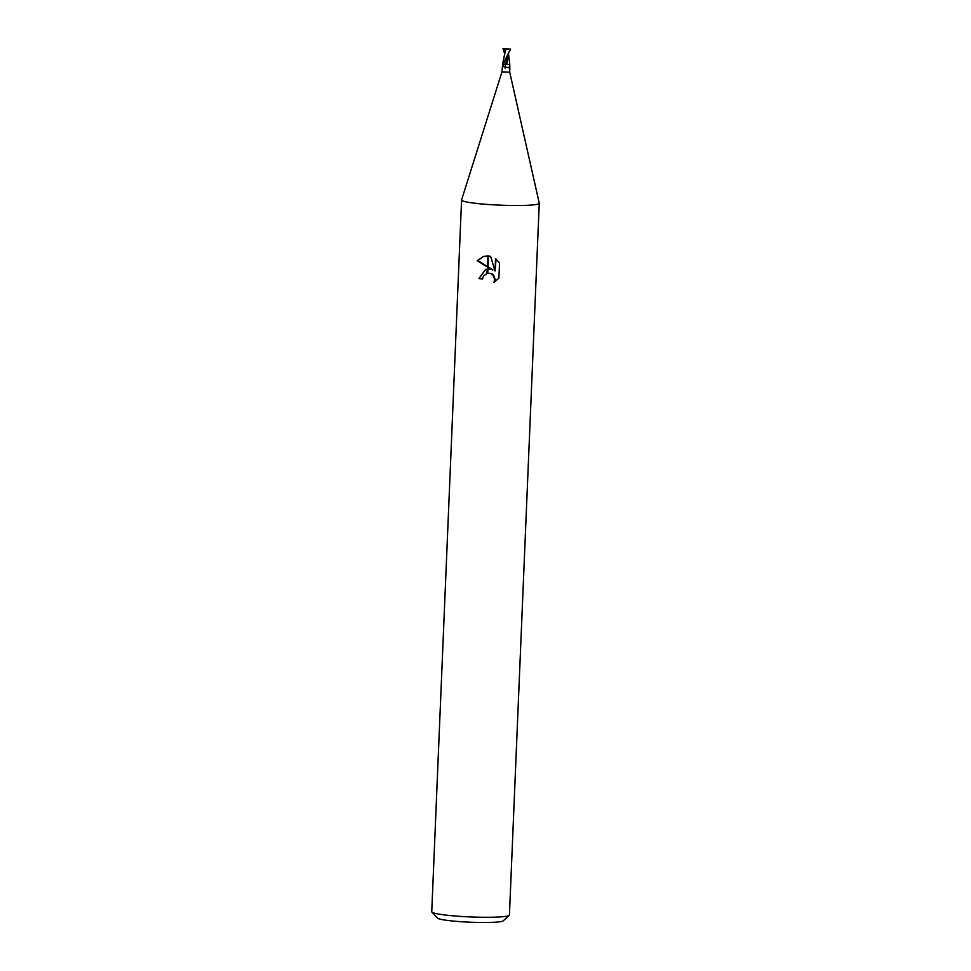<?xml version="1.0" encoding="UTF-8"?>
<svg xmlns="http://www.w3.org/2000/svg" width="971" height="971" viewBox="0 0 971 971"><rect width="100%" height="100%" fill="white"/><g stroke="black" fill="none" stroke-linecap="round" stroke-linejoin="round"><path stroke-width="1.46" d="M509.107 67.788L509.739 64.353L509.824 69.584L509.107 67.788L503.379 66.538L502.65 64.377A4.018 2.537 61.8 0 0 502.602 64.304L501.958 71.878L509.726 72.194L539.245 203.17A38.876 3.52 2.4 0 1 490.355 204.626A38.876 3.52 2.4 0 0 539.257 203.267A38.876 3.52 2.4 0 0 539.245 203.145M509.726 72.206L509.678 69.439M508.44 54.777L505.527 64.462A4.236 2.925 -65.3 0 0 505.842 67.618L505.017 68.067M501.958 71.878L461.589 199.917A38.876 3.52 2.4 0 0 461.577 200.002L431.743 911.769A38.876 3.52 2.4 0 0 431.889 912.097L437.448 918.105A33.05 2.998 2.4 0 0 461.783 921.746A33.05 2.998 2.4 0 0 503.209 920.86L509.253 915.35A38.876 3.52 2.4 0 0 509.423 915.034L539.257 203.267M431.889 912.097A38.876 3.52 2.4 0 0 460.521 916.393A38.876 3.52 2.4 0 0 509.253 915.35M492.479 269.987L487.988 267.413L488.462 255.956L490.634 256.356L495.052 271.067L495.574 258.699L499.531 262.898L498.9 278.155L493.936 282.379L494.712 279.648L493.062 275.181L491.108 273.737L487.745 273.154L487.915 269.076L492.989 269.829L488 266.976M487.745 273.154A6.214 5.984 -106.5 0 0 487.211 273.239L483.34 276.177L482.611 278.932A38.876 3.52 -177.6 0 1 478.861 278.616L485.561 269.465L487.381 269.113A10.22 9.844 73.5 0 1 487.915 269.076M487.988 267.413L477.271 260.726L483.461 256.405L487.94 255.907A14.067 13.545 73.5 0 1 488.462 255.956M483.692 256.332L477.805 260.568L487.491 266.673M485.803 269.392L478.861 278.616M487.381 269.113L486.762 273.349M487.745 273.082L491.617 273.591L493.571 275.036L495.234 279.49L494.555 282.039M479.383 278.459A36.934 3.35 2.4 0 0 482.623 278.738M496.072 259.063L495.052 271.067M487.94 255.907L487.466 267.11M461.577 200.002A38.876 3.52 2.4 0 0 490.355 204.626A38.876 3.52 2.4 0 1 461.589 199.917M506.34 64.499L509.787 64.329L508.598 54.594M509.435 65.894A4.212 2.925 -65.3 0 0 509.205 67.897M504.871 50.504L504.932 49.06L510.394 49.12L502.905 64.365L510.564 49.169L507.93 48.914M505.527 64.462L502.772 64.365M506.716 64.511L508.646 54.388M509.739 64.28L506.583 64.511M508.598 54.485L508.598 55.626M505.49 49.339L510.649 49.036M506 48.356L504.519 54.934M503.318 50.395L505.321 50.456M502.917 48.647L504.738 50.407L504.665 53.672M504.568 53.623L503.063 48.586L506.025 48.829M504.92 49.048L505.636 49.387M507.615 48.841L503.063 48.586M504.604 52.737L503.961 50.176L504.896 49.727M506.292 58.126L503.476 64.353A5.838 4.042 -65.3 0 0 503.379 66.538M503.755 48.975L503.925 50.007M504.556 54.57L502.553 64.28M504.665 51.451L504.471 55.772"/></g></svg>
